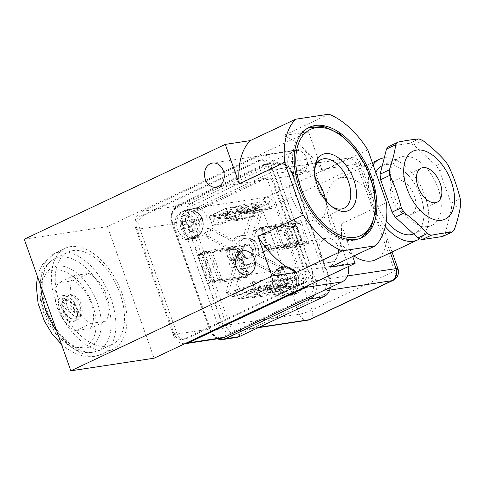 <?xml version="1.0" encoding="UTF-8"?>
<svg xmlns="http://www.w3.org/2000/svg" width="485" height="485" viewBox="0 0 485 485"><rect width="100%" height="100%" fill="white"/><g stroke="black" fill="none" stroke-linecap="round" stroke-linejoin="round"><path stroke-width="0.36" stroke-dasharray="2.42 1.82" d="M260.548 286.265L262.1 290.654L259.336 291.958L257.777 287.569L260.548 286.265L269.151 284.962L266.38 286.265L269.175 294.165L272.497 292.776L274.716 292.437L285.792 287.217L283.379 287.538L285.786 286.332L255.268 290.952L252.085 281.961L254.304 281.627L250.496 283.422L252.364 288.684L243.367 292.928L241.5 287.666L237.692 289.46L239.638 294.941L256.244 287.108L275.941 284.125L274.389 279.736L282.991 278.432L285.786 286.332M271.618 281.045L280.221 279.742L281.773 284.125L273.176 285.429L271.618 281.045L274.389 279.736M273.176 285.429L275.941 284.125M257.777 287.569L266.38 286.265M280.221 279.742L282.991 278.432M274.716 292.437L276.874 290.26L273.479 288.927L270.012 289.672L270.703 289.351L269.151 284.962M281.773 284.125L284.549 283.707L287.944 285.041L285.792 287.217M245.537 218.286L243.985 213.903L235.383 215.207L236.935 219.59L245.537 218.286L242.767 219.59L234.17 220.893L236.935 219.59M234.17 220.893L232.618 216.51L212.921 219.493L214.861 224.979L212.642 225.313L209.459 216.322L239.972 211.696L242.767 219.59M239.972 211.696L243.294 210.308L245.513 209.969L256.589 204.749L254.176 205.07L256.583 203.864L259.378 211.757L250.775 213.06L249.223 208.677L229.526 211.66L231.472 217.141L229.247 217.48L226.065 208.489L256.583 203.864M246.756 213.479L248.914 211.302L259.984 206.083L257.832 208.259L246.756 213.479L243.985 213.903M257.832 208.259L255.055 208.677L256.607 213.067L259.378 211.757M256.607 213.067L248.011 214.37L250.775 213.06M232.618 216.51L235.383 215.207M248.011 214.37L246.459 209.981L249.223 208.677M292.607 225.774L289.842 227.083A0.94 0.546 64.7 0 0 290.709 227.871L297.087 226.465L293.473 226.568A0.94 0.546 -115.3 0 1 292.607 225.774L291.679 223.142L285.447 226.083L286.69 229.593L290.151 227.956L281.549 229.26L278.093 230.896L286.69 229.593M289.842 227.083L290.151 227.956M270.078 245.786L274.231 243.828L270.193 232.424L266.041 234.382L264.173 229.12L271.442 225.695L279.208 247.623L271.946 251.054L270.078 245.786L262.033 247.01L263.743 251.83L261.524 252.17L268.617 248.823L299.136 244.197L292.904 247.138L291.661 243.628L295.123 241.997L295.432 242.87A0.94 0.546 64.7 0 1 295.589 241.936A0.94 0.546 64.7 0 1 295.68 241.912L302.058 240.499L298.445 240.602L295.68 241.912M299.136 244.197L298.202 241.566A0.94 0.546 -115.3 0 1 298.354 240.633A0.94 0.546 -115.3 0 1 298.445 240.602M285.447 226.083L276.85 227.386L278.093 230.896M291.661 243.628L283.064 244.931L284.307 248.441L287.763 246.81L268.066 249.793L263.743 251.83M292.904 247.138L284.307 248.441M276.85 227.386L280.312 225.749L281.549 229.26M283.064 244.931L286.52 243.3L287.763 246.81M280.312 225.749L260.609 228.738L256.286 230.775L254.067 231.115L253.91 230.678L261.179 227.247L268.945 249.181L261.676 252.606L261.524 252.17M256.286 230.775L257.996 235.601L262.149 233.643L266.186 245.046L262.033 247.01M266.041 234.382L257.996 235.601M264.173 229.12L253.91 230.678M271.946 251.054L261.676 252.606M274.231 243.828L266.186 245.046M270.193 232.424L262.149 233.643M235.71 217.716L233.843 212.454L224.846 216.698L226.713 221.96L222.56 223.918L219.299 214.709L236.601 206.549L239.863 215.758L235.71 217.716L227.665 218.941L231.472 217.141M239.863 215.758L229.247 217.48M233.843 212.454L225.798 213.673L227.665 218.941M224.846 216.698L216.801 217.917L225.798 213.673M226.713 221.96L218.668 223.185L216.801 217.917M214.861 224.979L218.668 223.185M222.56 223.918L212.297 225.476L209.035 216.268L226.331 208.107L229.599 217.316M212.642 225.313L212.297 225.476M258.541 282.203L262.694 280.245L265.956 289.454L248.653 297.614L245.392 288.405L249.545 286.447L251.412 291.709L260.409 287.466L258.541 282.203L250.496 283.422M260.409 287.466L252.364 288.684M262.694 280.245L252.43 281.797L255.692 291.012L238.39 299.172L235.128 289.957L237.692 289.46M252.085 281.961L252.43 281.797M249.545 286.447L241.5 287.666M245.392 288.405L235.128 289.957M251.412 291.709L243.367 292.928M283.87 268.205L287.332 266.574A14.332 11.495 81.4 0 1 289.921 265.78A14.332 11.495 81.4 0 1 303.107 276.577A14.332 11.495 81.4 0 1 296.808 293.334L293.346 294.965A14.332 11.495 81.4 0 1 290.757 295.753A14.332 11.495 81.4 0 1 277.572 284.956A14.332 11.495 81.4 0 1 283.87 268.205L276.935 269.254L280.397 267.623A14.332 11.495 81.4 0 1 282.985 266.835A14.332 11.495 81.4 0 1 296.171 277.632A14.332 11.495 81.4 0 1 289.872 294.383L286.411 296.014A14.332 11.495 81.4 0 1 283.822 296.808A14.332 11.495 81.4 0 1 270.636 286.011A14.332 11.495 81.4 0 1 276.935 269.254M188.447 210.836L191.908 209.199A14.332 11.495 81.4 0 1 194.497 208.411A14.332 11.495 81.4 0 1 207.683 219.208A14.332 11.495 81.4 0 1 201.384 235.959L197.922 237.589A14.332 11.495 81.4 0 1 195.334 238.384A14.332 11.495 81.4 0 1 182.148 227.586A14.332 11.495 81.4 0 1 188.447 210.836L181.511 211.884L184.973 210.254A14.332 11.495 81.4 0 1 187.562 209.459A14.332 11.495 81.4 0 1 200.748 220.257A14.332 11.495 81.4 0 1 194.449 237.007L190.987 238.644A14.332 11.495 81.4 0 1 188.398 239.432A14.332 11.495 81.4 0 1 175.212 228.635A14.332 11.495 81.4 0 1 181.511 211.884M202.979 254.146L209.896 250.884L219.996 279.396L213.073 282.658L202.979 254.146L197.431 254.989L204.349 251.721L209.896 250.884M221.827 338.154A14.095 11.307 81.4 0 1 209.332 329.115L172.114 224.015A14.095 11.307 81.4 0 1 177.837 205.955L295.48 150.465A14.095 11.307 81.4 0 1 298.032 149.683A14.095 11.307 81.4 0 1 310.521 158.728L347.739 263.828A14.095 11.307 81.4 0 1 348.454 266.52M255.868 254.358L279.427 267.302L276.729 275.813L253.17 262.87A16.448 13.192 81.4 0 1 245.095 268.344A16.448 13.192 81.4 0 1 241.651 268.302L232.691 296.59L225.598 292.691L234.558 264.41A16.448 13.192 81.4 0 1 229.387 249.805L205.828 236.862L208.526 228.35L232.085 241.294A16.448 13.192 81.4 0 1 240.166 235.819A16.448 13.192 81.4 0 1 243.603 235.862L252.564 207.574L259.657 211.472L250.696 239.754A16.448 13.192 81.4 0 1 255.868 254.358L258.638 253.94L282.203 266.883L279.427 267.302M241.863 252.091L240.317 252.824L235.377 249.144L199.317 254.613L202.081 253.303L238.147 247.841L241.863 252.091L248.544 270.957L247.932 275.474L245.167 276.783L246.998 271.685L248.544 270.957M199.317 254.613L209.102 282.246L245.167 276.783L235.377 249.144L238.147 247.841L247.932 275.474L211.866 280.942L202.081 253.303M240.317 252.824L246.998 271.685M209.102 282.246L211.866 280.942M73.55 315.796L61.698 304.938A9.397 5.456 64.7 0 0 67.348 316.287A9.397 5.456 64.7 0 0 73.55 315.796L76.848 316.42L80.31 314.789L65.317 301.052A11.749 6.82 -115.3 0 1 66.184 297.651L81.177 311.388A11.749 6.82 -115.3 0 1 80.31 314.789M74.417 312.401A9.397 5.456 64.7 0 0 69.785 301.87A9.397 5.456 64.7 0 0 62.565 301.537L74.417 312.401L77.715 313.025A11.749 6.82 64.7 0 0 73.465 300.967A11.749 6.82 64.7 0 0 64.778 297.226A11.749 6.82 64.7 0 0 62.723 299.281L62.565 301.537M61.698 304.938L61.862 302.682A11.749 6.82 64.7 0 0 68.9 317.378A11.749 6.82 64.7 0 0 74.799 318.475A11.749 6.82 64.7 0 0 76.848 316.42M70.404 294.765A11.749 6.82 -115.3 0 1 79.807 301.567A11.749 6.82 -115.3 0 1 81.347 314.298A11.749 6.82 -115.3 0 1 79.297 316.353A11.749 6.82 -115.3 0 1 68.118 308.642A11.749 6.82 -115.3 0 1 69.276 295.104A11.749 6.82 -115.3 0 1 70.404 294.765M77.715 313.025L81.177 311.388M62.723 299.281L66.184 297.651M61.862 302.682L65.317 301.052M353.995 240.348A61.092 35.472 64.7 0 0 359.858 238.571A61.092 35.472 64.7 0 0 365.884 168.186A61.092 35.472 64.7 0 0 307.739 128.07A61.092 35.472 64.7 0 0 299.597 193.654A61.092 35.472 64.7 0 0 353.995 240.348M243.603 235.862L246.38 235.437L255.34 207.156L252.564 207.574M250.696 239.754L253.467 239.335A16.448 13.192 81.4 0 1 258.638 253.94M255.34 207.156L262.427 211.054L253.467 239.335M262.427 211.054L259.657 211.472M253.17 262.87L255.947 262.452A16.448 13.192 81.4 0 1 247.865 267.926A16.448 13.192 81.4 0 1 244.422 267.884L235.461 296.165L232.691 296.59M282.203 266.883L279.505 275.395L255.947 262.452M279.505 275.395L276.729 275.813M241.651 268.302L244.422 267.884M234.558 264.41L237.335 263.992A16.448 13.192 81.4 0 1 232.163 249.387L208.605 236.444L205.828 236.862M235.461 296.165L228.374 292.273L237.335 263.992M228.374 292.273L225.598 292.691M229.387 249.805L232.163 249.387M232.085 241.294L234.861 240.875A16.448 13.192 81.4 0 1 242.936 235.401A16.448 13.192 81.4 0 1 246.38 235.437M208.605 236.444L211.296 227.932L234.861 240.875M211.296 227.932L208.526 228.35M332.704 261.664A12.216 9.803 81.4 0 1 330.491 262.337A12.216 9.803 81.4 0 1 318.972 251.727A12.216 9.803 81.4 0 1 326.835 238.177A12.216 9.803 81.4 0 1 338.069 247.38A12.216 9.803 81.4 0 1 332.704 261.664M301.634 173.933A12.216 9.803 81.4 0 1 299.427 174.606A12.216 9.803 81.4 0 1 287.908 163.997A12.216 9.803 81.4 0 1 295.765 150.447A12.216 9.803 81.4 0 1 307.005 159.65A12.216 9.803 81.4 0 1 301.634 173.933M367.824 149.877L322.495 171.26L308.515 131.781L107.476 226.61L154.078 358.203M386.46 202.518L341.137 223.9L352.692 256.529M136.703 228.18A9.397 7.542 81.4 0 1 140.517 216.14L258.165 160.65A9.397 7.542 81.4 0 1 259.863 160.129A9.397 7.542 81.4 0 1 268.193 166.161L305.471 271.436A9.397 7.542 81.4 0 1 301.658 283.47L184.015 338.966A9.397 7.542 81.4 0 1 182.311 339.482A9.397 7.542 81.4 0 1 173.988 333.456L136.703 228.18L139.48 227.756A9.397 7.542 81.4 0 1 143.293 215.722L260.942 160.232A9.397 7.542 81.4 0 1 262.64 159.71A9.397 7.542 81.4 0 1 270.963 165.737L308.248 271.012A9.397 7.542 81.4 0 1 304.435 283.052L186.786 338.542A9.397 7.542 81.4 0 1 185.088 339.063A9.397 7.542 81.4 0 1 176.758 333.037L139.48 227.756M107.621 350.837A55.836 32.422 64.7 0 0 112.617 349.382A55.836 32.422 64.7 0 0 118.492 284.883A55.836 32.422 64.7 0 0 64.978 248.387A55.836 32.422 64.7 0 0 58.036 308.484A55.836 32.422 64.7 0 0 107.621 350.837M107.476 226.61L24.25 239.22M308.515 131.781L283.543 135.564A75.915 44.08 -115.3 0 1 322.495 171.26M328.872 114.181L283.543 135.564M184.791 343.713A14.095 11.307 81.4 0 1 173.266 334.577L136.049 229.478A14.095 11.307 81.4 0 1 141.772 211.424L259.414 155.927A14.095 11.307 81.4 0 1 261.967 155.151A14.095 11.307 81.4 0 1 274.455 164.191L311.673 269.296A14.095 11.307 81.4 0 1 308.993 285.131M249.751 263.943A13.156 10.555 81.4 0 1 247.374 264.671A13.156 10.555 81.4 0 1 234.964 253.243A13.156 10.555 81.4 0 1 243.428 238.65A13.156 10.555 81.4 0 1 255.534 248.562A13.156 10.555 81.4 0 1 249.751 263.943M252.527 263.525A13.156 10.555 81.4 0 1 250.145 264.252A13.156 10.555 81.4 0 1 237.741 252.824A13.156 10.555 81.4 0 1 246.204 238.232A13.156 10.555 81.4 0 1 258.311 248.144A13.156 10.555 81.4 0 1 252.527 263.525M250.509 257.82A7.051 5.656 81.4 0 1 242.518 250.072A7.051 5.656 81.4 0 1 251.509 245.828A7.051 5.656 81.4 0 1 250.509 257.82M235.661 258.82A5.778 4.632 81.4 0 1 234.613 259.142A5.778 4.632 81.4 0 1 229.169 254.122A5.778 4.632 81.4 0 1 232.885 247.714A5.778 4.632 81.4 0 1 238.202 252.067A5.778 4.632 81.4 0 1 235.661 258.82M249.332 256.747A5.778 4.632 81.4 0 1 248.29 257.068A5.778 4.632 81.4 0 1 242.846 252.048A5.778 4.632 81.4 0 1 246.562 245.64A5.778 4.632 81.4 0 1 251.873 249.993A5.778 4.632 81.4 0 1 249.332 256.747M72.72 321.828A14.095 8.184 64.7 0 0 74.072 321.416A14.095 8.184 64.7 0 0 75.46 305.174A14.095 8.184 64.7 0 0 62.044 295.917A14.095 8.184 64.7 0 0 60.164 311.055A14.095 8.184 64.7 0 0 72.72 321.828M76.175 320.197A14.095 8.184 64.7 0 0 77.533 319.785A14.095 8.184 64.7 0 0 78.922 303.543A14.095 8.184 64.7 0 0 65.505 294.286A14.095 8.184 64.7 0 0 63.626 309.424A14.095 8.184 64.7 0 0 76.175 320.197M106.785 346.199A51.222 29.743 64.7 0 0 111.374 344.865A51.222 29.743 64.7 0 0 116.758 285.695A51.222 29.743 64.7 0 0 67.67 252.224A51.222 29.743 64.7 0 0 61.304 307.344A51.222 29.743 64.7 0 0 106.785 346.199M91.034 323.398L105.609 321.185A28.427 16.508 -115.3 0 0 106.639 295.844A28.427 16.508 -115.3 0 0 88.676 273.376L74.102 275.583A28.427 16.508 -115.3 0 0 73.071 300.93A28.427 16.508 -115.3 0 0 91.034 323.398L75.466 330.74A28.427 16.508 -115.3 0 1 57.503 308.272A28.427 16.508 -115.3 0 1 58.533 282.931L74.102 275.583M315.48 178.88A26.893 15.617 64.7 0 0 296.377 171.241A26.893 15.617 64.7 0 0 292.794 200.111A26.893 15.617 64.7 0 0 316.735 220.663A26.893 15.617 64.7 0 0 319.318 219.881A26.893 15.617 64.7 0 0 325.574 200.281M314.62 170.071A26.893 15.617 64.7 0 0 314.456 171.605A26.893 15.617 64.7 0 0 330.534 205.701A26.893 15.617 64.7 0 0 331.825 206.543M58.533 282.931L73.108 280.718A28.427 16.508 -115.3 0 1 91.071 303.186A28.427 16.508 -115.3 0 1 90.04 328.533L75.466 330.74M90.04 328.533L105.609 321.185M73.108 280.718L88.676 273.376M204.349 251.721L214.449 280.239L219.996 279.396M214.449 280.239L207.525 283.501L213.073 282.658M207.525 283.501L197.431 254.989M233.437 259.299A3.874 2.249 -115.3 0 1 236.886 262.264A3.874 2.249 -115.3 0 1 236.371 266.423A3.874 2.249 -115.3 0 1 236.001 266.538A3.874 2.249 -115.3 0 1 232.545 263.573A3.874 2.249 -115.3 0 1 233.067 259.414A3.874 2.249 -115.3 0 1 233.437 259.299M233.23 267.841A3.874 2.249 64.7 0 0 233.606 267.732A3.874 2.249 64.7 0 0 233.988 263.264A3.874 2.249 64.7 0 0 230.296 260.718A3.874 2.249 64.7 0 0 229.781 264.883A3.874 2.249 64.7 0 0 233.23 267.841M192.636 237.608A14.095 11.307 81.4 0 1 190.09 238.384A14.095 11.307 81.4 0 1 176.801 226.143A14.095 11.307 81.4 0 1 185.864 210.508A14.095 11.307 81.4 0 1 198.832 221.13A14.095 11.307 81.4 0 1 192.636 237.608M288.411 294.813A14.095 11.307 81.4 0 1 285.865 295.595A14.095 11.307 81.4 0 1 272.57 283.349A14.095 11.307 81.4 0 1 281.639 267.72A14.095 11.307 81.4 0 1 294.607 278.335A14.095 11.307 81.4 0 1 288.411 294.813M200.002 222.7A27.239 15.817 64.7 0 0 198.795 219.299A28.136 3.916 -19.5 0 1 195.303 221.118A28.136 16.338 64.7 0 0 192.969 216.098A27.239 3.789 -19.5 0 1 190.29 217.365A28.136 16.338 -115.3 0 1 192.624 222.379A28.136 3.916 -19.5 0 1 188.071 224.361A27.239 15.817 -115.3 0 1 189.277 227.756A28.136 3.916 160.5 0 0 193.83 225.78A28.136 16.338 -115.3 0 1 195.103 230.963A27.239 3.789 160.5 0 0 197.783 229.696A28.136 16.338 64.7 0 0 196.51 224.513A28.136 3.916 160.5 0 0 200.002 222.7L195.334 223.409L191.308 225.307L196.51 224.513M295.771 279.906A27.239 15.817 64.7 0 0 294.571 276.511A28.136 3.916 -19.5 0 1 291.079 278.323A28.136 16.338 64.7 0 0 288.739 273.31A27.239 3.789 -19.5 0 1 286.059 274.571A28.136 16.338 -115.3 0 1 288.399 279.59A28.136 3.916 -19.5 0 1 283.84 281.567A27.239 15.817 -115.3 0 1 285.047 284.968A28.136 3.916 160.5 0 0 289.6 282.991A28.136 16.338 -115.3 0 1 290.873 288.169A27.239 3.789 160.5 0 0 293.558 286.908A28.136 16.338 64.7 0 0 292.285 281.724A28.136 3.916 160.5 0 0 295.771 279.906L291.103 280.615L287.084 282.512L292.285 281.724M191.308 225.307L193.115 230.405L190.435 231.666L188.629 226.568L184.603 228.465L183.403 225.064L187.422 223.167L185.616 218.068L188.301 216.807L192.969 216.098M185.616 218.068L190.29 217.365M188.301 216.807L190.102 221.906L195.303 221.118M190.102 221.906L194.127 220.008L198.795 219.299M194.127 220.008L195.334 223.409M193.115 230.405L197.783 229.696M190.435 231.666L195.103 230.963M188.629 226.568L193.83 225.78M184.603 228.465L189.277 227.756M183.403 225.064L188.071 224.361M187.422 223.167L192.624 222.379M287.084 282.512L288.884 287.611L286.205 288.878L284.398 283.78L280.378 285.677L279.172 282.276L283.198 280.378L281.391 275.28L284.071 274.013L288.739 273.31M281.391 275.28L286.059 274.571M284.071 274.013L285.877 279.111L291.079 278.323M285.877 279.111L289.897 277.214L294.571 276.511M289.897 277.214L291.103 280.615M288.884 287.611L293.558 286.908M286.205 288.878L290.873 288.169M284.398 283.78L289.6 282.991M280.378 285.677L285.047 284.968M279.172 282.276L283.84 281.567M283.198 280.378L288.399 279.59M271.442 225.695L261.179 227.247M279.208 247.623L268.945 249.181M254.067 231.115L261.16 227.768L268.617 248.823M219.299 214.709L209.035 216.268M236.601 206.549L226.331 208.107M209.459 216.322L226.065 208.489M265.956 289.454L255.692 291.012M248.653 297.614L238.39 299.172M269.175 294.165L238.662 298.79L235.474 289.794M238.662 298.79L255.268 290.952M254.304 281.627L256.244 287.108M268.399 287.926A3.874 0.54 160.5 0 0 267.035 288.872A3.874 0.54 160.5 0 0 269.187 288.617A3.874 0.54 160.5 0 0 272.976 287.229A3.874 0.54 160.5 0 0 274.346 286.283A3.874 0.54 160.5 0 0 272.194 286.538A3.874 0.54 160.5 0 0 268.399 287.926M270.703 289.351L262.1 290.654M239.638 294.941L259.336 291.958M273.479 288.927L284.549 283.707M276.874 290.26L287.944 285.041M274.219 290.739A3.874 0.54 -19.5 0 1 270.43 292.128A3.874 0.54 -19.5 0 1 268.278 292.382A3.874 0.54 -19.5 0 1 271.752 290.582A3.874 0.54 -19.5 0 1 275.589 289.794A3.874 0.54 -19.5 0 1 274.219 290.739M245.016 208.271A3.874 0.54 -19.5 0 1 241.227 209.659A3.874 0.54 -19.5 0 1 239.075 209.914A3.874 0.54 -19.5 0 1 242.548 208.113A3.874 0.54 -19.5 0 1 246.386 207.325A3.874 0.54 -19.5 0 1 245.016 208.271M248.914 211.302L245.513 209.969M256.589 204.749L259.984 206.083M246.259 211.781A3.874 0.54 -19.5 0 1 242.47 213.17A3.874 0.54 -19.5 0 1 240.317 213.424A3.874 0.54 -19.5 0 1 243.791 211.624A3.874 0.54 -19.5 0 1 247.629 210.836A3.874 0.54 -19.5 0 1 246.259 211.781M255.055 208.677L246.459 209.981M212.921 219.493L229.526 211.66M288.575 230.89A3.874 2.249 -115.3 0 1 292.025 233.855A3.874 2.249 -115.3 0 1 291.509 238.02A3.874 2.249 -115.3 0 1 287.823 235.474A3.874 2.249 -115.3 0 1 288.205 231.005A3.874 2.249 -115.3 0 1 288.575 230.89M295.692 226.234L300.664 240.269M261.16 227.768L291.679 223.142M297.087 226.465L302.058 240.499M292.928 227.538L297.899 241.572M288.369 239.438A3.874 2.249 64.7 0 0 288.745 239.323A3.874 2.249 64.7 0 0 289.26 235.164A3.874 2.249 64.7 0 0 285.804 232.2A3.874 2.249 64.7 0 0 285.435 232.309A3.874 2.249 64.7 0 0 284.919 236.474A3.874 2.249 64.7 0 0 288.369 239.438M295.123 241.997L286.52 243.3M260.609 228.738L268.066 249.793M341.137 223.9A75.915 44.08 -115.3 0 1 330.146 267.162M442.581 236.492A52.865 30.694 64.7 0 0 445.133 233.806L451.523 208.665A52.865 30.694 64.7 0 0 451.038 203.197L439.543 170.75A52.865 30.694 64.7 0 0 436.306 165.7L413.669 144.954A52.865 30.694 64.7 0 0 409.57 143.281L389.049 146.391M428.243 226.531A37.594 21.831 64.7 0 0 431.856 225.44A37.594 21.831 64.7 0 0 435.56 182.13A37.594 21.831 64.7 0 0 399.779 157.437A37.594 21.831 64.7 0 0 394.772 197.801A37.594 21.831 64.7 0 0 428.243 226.531M439.543 170.75L448.777 166.397M436.306 165.7L445.533 161.347M451.038 203.197L460.265 198.844M451.523 208.665L460.75 204.312M445.133 233.806L454.366 229.453M409.57 143.281L418.804 138.928M413.669 144.954L422.902 140.601M251.982 249.005A7.051 5.656 81.4 0 1 247.847 258.42A7.051 5.656 81.4 0 1 241.597 253.897A7.051 5.656 81.4 0 1 245.731 244.482A7.051 5.656 81.4 0 1 251.982 249.005M270.084 227.15L275.965 224.379L284.046 247.186L278.166 249.963L277.462 247.987L281.791 245.95L275.11 227.089L270.788 229.126L270.084 227.15L295.056 223.367L300.936 220.596L275.965 224.379M250.066 290.351L251.618 289.612L253.564 295.098L268.441 288.078L266.501 282.597L268.06 281.864L270.697 289.321L252.703 297.808L250.066 290.351L278.36 286.059L279.918 285.325L251.618 289.612M185.67 221.409A4.698 3.771 81.4 0 1 187.58 215.388L267.162 177.85A4.698 3.771 81.4 0 1 268.011 177.589A4.698 3.771 81.4 0 1 272.176 180.602L307.902 281.494A4.698 3.771 81.4 0 1 305.999 287.514L226.416 325.053A4.698 3.771 81.4 0 1 225.567 325.314A4.698 3.771 81.4 0 1 221.402 322.301L185.67 221.409L181.511 222.039A4.698 3.771 81.4 0 1 183.421 216.019L263.003 178.48A4.698 3.771 81.4 0 1 263.852 178.219A4.698 3.771 81.4 0 1 268.017 181.232L303.743 282.125A4.698 3.771 81.4 0 1 301.834 288.145L222.251 325.684A4.698 3.771 81.4 0 1 221.402 325.944A4.698 3.771 81.4 0 1 217.238 322.931L181.511 222.039M222.882 213.582L240.875 205.094L243.512 212.557L241.954 213.291L240.014 207.804L225.137 214.825L227.077 220.305L225.519 221.039L222.882 213.582L251.175 209.296L269.169 200.808L240.875 205.094M208.132 251.77L211.593 250.133L222.469 280.839L219.008 282.47L208.132 251.77L233.103 247.981L236.565 246.35L211.593 250.133M375.693 259.724A44.644 25.923 -115.3 0 0 386.509 241.772L385.423 233.297L376.081 218.62L357.518 166.203A9.397 1.309 160.5 0 0 360.828 163.906A9.397 1.309 160.5 0 0 358.894 163.778L368.394 190.617L373.401 199.335L376.081 218.62L394.644 271.042A9.397 1.309 160.5 0 0 397.955 268.745M192.442 219.911A9.397 7.542 81.4 0 1 196.255 207.871L278.954 168.865A9.397 7.542 81.4 0 1 280.651 168.344A9.397 7.542 81.4 0 1 288.981 174.37L326.108 279.208A9.397 7.542 81.4 0 1 322.289 291.249L239.596 330.255A9.397 7.542 81.4 0 1 237.892 330.776A9.397 7.542 81.4 0 1 229.569 324.75L192.442 219.911L262.355 209.314A9.397 7.542 81.4 0 1 266.168 197.28L196.255 207.871M353.892 255.959A44.644 25.923 -115.3 0 1 327.751 214.358A44.644 25.923 -115.3 0 1 337.602 178.971A44.644 25.923 -115.3 0 1 341.889 177.68A44.644 25.923 -115.3 0 1 368.394 190.617M384.265 157.861A44.644 25.923 -115.3 0 1 422.835 190.459A44.644 25.923 -115.3 0 1 419.731 238.723M385.254 226.616A44.644 25.923 -115.3 0 1 373.08 164.724M382.277 165.7A37.594 21.831 -115.3 0 1 382.477 165.603A37.594 21.831 -115.3 0 1 386.09 164.506A37.594 21.831 -115.3 0 1 419.561 193.242A37.594 21.831 -115.3 0 1 414.554 233.6A37.594 21.831 -115.3 0 1 413.656 233.982M386.266 221.033A37.594 21.831 -115.3 0 1 375.796 172.399M193.976 204.852L278.748 164.864A11.749 9.421 81.4 0 1 291.285 171.751L329.339 279.221A11.749 9.421 81.4 0 1 324.574 294.268L239.796 334.256A11.749 9.421 81.4 0 1 227.265 327.369L189.205 219.899A11.749 9.421 81.4 0 1 193.976 204.852L191.811 202.869L276.583 162.881A14.095 11.307 81.4 0 1 279.13 162.105A14.095 11.307 81.4 0 1 291.624 171.144L329.685 278.614A14.095 11.307 81.4 0 1 330.424 287.356M236.638 337.439A14.095 11.307 81.4 0 1 224.149 328.393L186.088 220.924A14.095 11.307 81.4 0 1 191.811 202.869L177.94 204.973L262.712 164.985A14.095 11.307 81.4 0 1 265.259 164.203A14.095 11.307 81.4 0 1 277.753 173.248L315.814 280.718A14.095 11.307 81.4 0 1 314.444 294.892M172.563 222.421A11.749 9.421 81.4 0 1 177.328 207.374L262.1 167.386A11.749 9.421 81.4 0 1 274.637 174.273L312.692 281.743A11.749 9.421 81.4 0 1 307.926 296.79L223.155 336.778A11.749 9.421 81.4 0 1 210.617 329.891L172.563 222.421L172.217 223.027A14.095 11.307 81.4 0 1 177.94 204.973L177.328 207.374M217.51 338.809A14.095 11.307 81.4 0 1 210.278 330.497L172.217 223.027L186.088 220.924L189.205 219.899M409.401 214.946A18.794 10.912 64.7 0 0 411.207 214.4A18.794 10.912 64.7 0 0 413.056 192.739A18.794 10.912 64.7 0 0 395.166 180.396A18.794 10.912 64.7 0 0 392.662 200.578A18.794 10.912 64.7 0 0 409.401 214.946M279.918 285.325L281.858 290.812L253.564 295.098M281.858 290.812L296.741 283.792L268.441 288.078M296.741 283.792L294.795 278.305L266.501 282.597M294.795 278.305L296.353 277.572L268.06 281.864M296.353 277.572L298.996 285.028L270.697 289.321M298.996 285.028L281.003 293.516L252.703 297.808M281.003 293.516L278.36 286.059M269.169 200.808L271.812 208.265L243.512 212.557M271.812 208.265L270.254 208.999L241.954 213.291M270.254 208.999L268.314 203.518L240.014 207.804M268.314 203.518L253.437 210.538L225.137 214.825M253.437 210.538L255.377 216.019L227.077 220.305M255.377 216.019L253.819 216.753L225.519 221.039M253.819 216.753L251.175 209.296M300.936 220.596L309.012 243.403L284.046 247.186M309.012 243.403L303.131 246.18L278.166 249.963M303.131 246.18L302.434 244.204L277.462 247.987M302.434 244.204L306.756 242.167L281.791 245.95M306.756 242.167L300.076 223.3L275.11 227.089M300.076 223.3L295.753 225.343L270.788 229.126M295.753 225.343L295.056 223.367M236.565 246.35L247.435 277.056L222.469 280.839M247.435 277.056L243.973 278.687L219.008 282.47M243.973 278.687L233.103 247.981M227.192 256.086A7.051 5.656 -98.6 0 0 233.437 260.603A7.051 5.656 -98.6 0 0 237.971 252.788A7.051 5.656 -98.6 0 0 231.327 246.665A7.051 5.656 -98.6 0 0 227.192 256.086M227.398 255.71A5.608 4.498 -98.6 0 0 235.201 257.323A5.608 4.498 -98.6 0 0 231.988 248.253A5.608 4.498 -98.6 0 0 227.398 255.71M271.254 293.183L270.012 289.672M283.707 287.308L282.464 283.798M243.294 214.225L242.051 210.72M255.747 208.35L254.504 204.84M298.202 241.566L295.432 242.87M143.293 215.722L140.517 216.14M176.758 333.037L173.988 333.456M186.786 338.542L184.015 338.966M304.435 283.052L301.658 283.47M308.248 271.012L305.471 271.436M270.963 165.737L268.193 166.161M260.942 160.232L258.165 160.65M209.332 329.115L173.266 334.577M172.114 224.015L136.049 229.478M347.739 263.828L311.673 269.296M310.521 158.728L274.455 164.191M295.48 150.465L259.414 155.927M177.837 205.955L141.772 211.424M56.733 330.946A55.581 32.271 64.7 0 0 96.63 355.741A55.581 32.271 64.7 0 0 101.601 354.292A55.581 32.271 64.7 0 0 107.446 290.091A55.581 32.271 64.7 0 0 54.187 253.764A55.581 32.271 64.7 0 0 40.716 285.72M81.771 347.393A41.486 24.086 64.7 0 0 82.408 286.089A41.486 24.086 64.7 0 0 39.988 292.522A41.486 24.086 64.7 0 0 81.771 347.393M86.015 347.975A43.862 25.469 64.7 0 0 86.694 283.167A43.862 25.469 64.7 0 0 41.843 289.963A43.862 25.469 64.7 0 0 86.015 347.975M93.447 352.152A50.907 29.561 64.7 0 0 98 350.825A50.907 29.561 64.7 0 0 103.353 292.018A50.907 29.561 64.7 0 0 54.569 258.748A50.907 29.561 64.7 0 0 48.239 313.534A50.907 29.561 64.7 0 0 93.447 352.152M184.973 210.254L191.908 209.199M194.449 237.007L201.384 235.959M190.987 238.644L197.922 237.589M280.397 267.623L287.332 266.574M289.872 294.383L296.808 293.334M286.411 296.014L293.346 294.965M196.243 237.062A14.095 11.307 81.4 0 1 193.697 237.838A14.095 11.307 81.4 0 1 180.402 225.598A14.095 11.307 81.4 0 1 189.471 209.963A14.095 11.307 81.4 0 1 202.439 220.584A14.095 11.307 81.4 0 1 196.243 237.062M197.055 235.674A12.816 10.282 81.4 0 1 183.069 227.174A12.816 10.282 81.4 0 1 190.175 211.187A12.816 10.282 81.4 0 1 203.003 222.294A12.816 10.282 81.4 0 1 197.055 235.674M292.012 294.268A14.095 11.307 81.4 0 1 289.466 295.05A14.095 11.307 81.4 0 1 276.171 282.803A14.095 11.307 81.4 0 1 285.241 267.174A14.095 11.307 81.4 0 1 298.208 277.79A14.095 11.307 81.4 0 1 292.012 294.268M292.825 292.885A12.816 10.282 81.4 0 1 278.839 284.386A12.816 10.282 81.4 0 1 285.944 268.393A12.816 10.282 81.4 0 1 298.772 279.505A12.816 10.282 81.4 0 1 292.825 292.885M255.613 208.592L254.37 205.082M244.537 213.818L243.294 210.308M283.573 287.55L282.331 284.04M272.497 292.776L271.254 289.266M293.473 226.568L290.709 227.871M386.509 241.772L390.413 252.782M307.805 320.179A9.397 7.542 81.4 0 1 299.475 314.153L262.355 209.314A9.397 1.309 160.5 0 0 274.819 205.21A9.397 5.456 64.7 0 0 266.168 197.28L348.867 158.268L278.954 168.865M229.569 324.75L299.475 314.153A9.397 1.309 160.5 0 0 311.946 310.048L274.819 205.21L357.518 166.203A9.397 5.456 64.7 0 0 348.867 158.268A9.397 7.542 81.4 0 1 350.564 157.752A9.397 7.542 81.4 0 1 358.894 163.778L288.981 174.37M347.472 275.971L326.108 279.208M329.667 290.127L322.289 291.249M258.996 327.314L239.596 330.255M310.406 319.391A9.397 5.456 64.7 0 0 311.946 310.048L394.644 271.042A9.397 5.456 64.7 0 1 393.105 280.378M278.748 164.864L276.583 162.881L262.712 164.985L262.1 167.386M291.285 171.751L291.624 171.144L277.753 173.248L274.637 174.273M329.339 279.221L329.685 278.614L315.814 280.718L312.692 281.743M324.574 294.268L323.962 296.668M239.796 334.256L239.19 336.657M227.265 327.369L224.149 328.393L210.278 330.497L210.617 329.891M307.926 296.79L308.775 297.566M223.155 336.778L223.991 337.548M183.421 216.019L187.58 215.388M263.003 178.48L267.162 177.85M268.017 181.232L272.176 180.602M303.743 282.125L307.902 281.494M301.834 288.145L305.999 287.514M222.251 325.684L226.416 325.053M217.238 322.931L221.402 322.301M67.348 316.287L68.9 317.378M74.799 318.475L79.297 316.353M64.778 297.226L69.276 295.104M360.731 238.135L361.592 237.753M308.63 127.67L309.466 127.252M185.088 339.063L182.311 339.482M262.64 159.71L259.863 160.129M298.032 149.683L261.967 155.151M240.166 235.819L242.936 235.401M245.095 268.344L247.865 267.926M247.374 264.671L250.145 264.252M243.428 238.65L246.204 238.232M234.613 259.142L248.29 257.068M232.885 247.714L246.562 245.64M61.474 344.338L65.457 347.66L74.951 353.395L83.65 356.19L94.266 356.433L101.601 354.292L112.617 349.382M37.497 276.632L39.558 270.078L42.274 264.762L54.187 253.764L64.978 248.387M74.072 321.416L77.533 319.785M62.044 295.917L65.505 294.286M111.374 344.865L98 350.825L92.259 352.498L84.833 352.48C79.552 351.649 74.411 349.479 69.416 345.963C60.552 339.597 53.32 330.715 47.712 319.318C41.922 307.217 39.4 295.42 40.14 283.913C40.655 277.105 42.571 271.254 45.887 266.362C48.185 263.052 51.083 260.518 54.569 258.748L67.67 252.224M319.318 219.881L344.041 208.223M296.377 171.241L321.094 159.577M330.534 205.701L333.195 207.562M314.456 171.605L314.704 168.368M216.201 187.222L299.427 174.606M212.539 163.057L295.765 150.447M247.265 274.953L330.491 262.337M243.603 250.787L326.835 238.177M233.606 267.732L236.371 266.423M230.296 260.718L233.067 259.414M187.562 209.459L194.497 208.411M188.398 239.432L195.334 238.384M282.985 266.835L289.921 265.78M283.822 296.808L290.757 295.753M190.09 238.384L196.467 236.989C202.451 233.364 204.518 227.604 202.669 219.711C200.141 212.836 195.74 209.581 189.471 209.963L185.864 210.508M285.865 295.595L292.243 294.201C298.22 290.576 300.288 284.816 298.445 276.923C295.911 270.042 291.509 266.792 285.241 267.174L281.639 267.72M255.419 208.58L254.176 205.07M283.379 287.538L282.137 284.028M298.354 240.633L295.589 241.936M247.629 210.836L246.386 207.325M240.317 213.424L239.075 209.914M275.589 289.794L274.346 286.283M268.278 292.382L267.035 288.872M288.205 231.005L285.435 232.309M291.509 238.02L288.745 239.323M392.032 252.018L385.405 233.303M373.377 199.341L360.828 163.906A9.397 9.397 0 0 0 350.564 157.752L280.651 168.344M258.178 327.702L237.892 330.776M372.328 162.596L337.602 178.971M279.13 162.105L265.259 164.203M263.852 178.219L268.011 177.589M221.402 325.944L225.567 325.314M414.554 233.6L431.856 225.44M382.477 165.603L399.779 157.437M411.207 214.4L437.155 202.16M395.166 180.396L421.119 168.156M245.731 244.482L231.327 246.665M247.847 258.42L233.437 260.603"/><path stroke-width="0.73" d="M355.723 239.529A61.092 35.472 64.7 0 0 361.592 237.753A61.092 35.472 64.7 0 0 367.612 167.373A61.092 35.472 64.7 0 0 309.466 127.252A61.092 35.472 64.7 0 0 301.33 192.842A61.092 35.472 64.7 0 0 355.723 239.529M342.186 250.824A75.915 44.08 -115.3 0 1 303.234 215.128L257.905 236.51L271.885 275.989L70.852 370.819L154.078 358.203L355.117 263.379L330.146 267.162L375.475 245.78L342.186 250.824L296.856 272.206L271.885 275.989M303.234 215.128L284.598 162.493A75.915 44.08 -115.3 0 1 295.583 119.231L328.872 114.181A75.915 44.08 -115.3 0 1 367.824 149.877L386.46 202.518A75.915 44.08 -115.3 0 1 375.475 245.78M348.454 266.52A14.095 11.307 81.4 0 1 342.022 281.888L224.373 337.378A14.095 11.307 81.4 0 1 221.827 338.154L185.761 343.622A14.095 11.307 81.4 0 1 184.791 343.713M352.692 256.529L355.117 263.379M284.598 162.493L239.269 183.87L225.289 144.391L24.25 239.22L70.852 370.819M249.472 274.274A12.216 9.803 81.4 0 1 247.265 274.953A12.216 9.803 81.4 0 1 235.746 264.337A12.216 9.803 81.4 0 1 243.603 250.787A12.216 9.803 81.4 0 1 254.843 259.996A12.216 9.803 81.4 0 1 249.472 274.274M218.408 186.543A12.216 9.803 81.4 0 1 216.201 187.222A12.216 9.803 81.4 0 1 204.676 176.607A12.216 9.803 81.4 0 1 212.539 163.057A12.216 9.803 81.4 0 1 223.779 172.266A12.216 9.803 81.4 0 1 218.408 186.543M295.583 119.231L250.254 140.608L225.289 144.391M308.993 285.131A14.095 11.307 81.4 0 1 305.956 287.35L188.307 342.84A14.095 11.307 81.4 0 1 185.761 343.622M345.75 211.363A30.913 17.951 64.7 0 0 346.945 166.652A30.913 17.951 64.7 0 0 314.704 168.368A30.913 17.951 64.7 0 0 333.195 207.562A30.913 17.951 64.7 0 0 345.75 211.363M325.574 200.281A26.893 15.617 64.7 0 0 315.48 178.88M331.825 206.543A26.893 15.617 64.7 0 0 341.458 209.005A26.893 15.617 64.7 0 0 344.041 208.223A26.893 15.617 64.7 0 0 346.69 177.237A26.893 15.617 64.7 0 0 321.094 159.577A26.893 15.617 64.7 0 0 314.62 170.071M296.856 272.206A75.915 44.08 -115.3 0 1 257.905 236.51M239.269 183.87A75.915 44.08 -115.3 0 1 250.254 140.608M392.086 212.133A52.865 30.694 64.7 0 0 395.324 217.183L417.961 237.929A52.865 30.694 64.7 0 0 422.059 239.602L442.581 236.492L451.808 232.139A52.865 30.694 64.7 0 0 454.366 229.453C457.513 220.59 459.641 212.212 460.75 204.312A52.865 30.694 64.7 0 0 460.265 198.844C457.446 187.446 453.614 176.631 448.777 166.397A52.865 30.694 64.7 0 0 445.533 161.347C439.01 153.951 431.468 147.034 422.902 140.601A52.865 30.694 64.7 0 0 418.804 138.928C412.947 139.48 406.109 140.517 398.282 142.038A52.865 30.694 64.7 0 0 395.724 144.718L386.496 149.071L380.113 174.218A52.865 30.694 64.7 0 0 380.598 179.68L392.086 212.133L401.313 207.78A52.865 30.694 64.7 0 0 404.557 212.83L395.324 217.183M398.282 142.038L389.049 146.391A52.865 30.694 64.7 0 0 386.496 149.071M422.059 239.602L431.286 235.249A52.865 30.694 64.7 0 1 427.188 233.576C420.665 226.174 413.123 219.262 404.557 212.83M417.961 237.929L427.188 233.576M380.598 179.68L389.825 175.327A52.865 30.694 64.7 0 1 389.34 169.865C392.486 161.002 394.62 152.617 395.724 144.718M380.113 174.218L389.34 169.865M424.696 150.908A37.594 21.831 64.7 0 0 405.181 182.621A37.594 21.831 64.7 0 0 441.562 220.251A37.594 21.831 64.7 0 0 453.093 187.689A37.594 21.831 64.7 0 0 424.696 150.908M401.313 207.78C398.561 196.558 394.729 185.743 389.825 175.327M451.808 232.139C446.067 232.673 439.228 233.709 431.286 235.249M419.731 238.723A44.644 25.923 -115.3 0 1 417.561 239.978L375.693 259.724A44.644 25.923 -115.3 0 1 353.892 255.959M373.08 164.724A44.644 25.923 -115.3 0 1 379.47 159.225A44.644 25.923 -115.3 0 1 383.756 157.928A44.644 25.923 -115.3 0 1 384.265 157.861M417.561 239.978A44.644 25.923 -115.3 0 1 385.254 226.616M413.656 233.982A37.594 21.831 -115.3 0 1 410.94 234.691A37.594 21.831 -115.3 0 1 386.266 221.033M375.796 172.399A37.594 21.831 -115.3 0 1 382.277 165.7M330.424 287.356A14.095 11.307 81.4 0 1 323.962 296.668L239.19 336.657A14.095 11.307 81.4 0 1 236.638 337.439L222.767 339.536A14.095 11.307 81.4 0 1 217.51 338.809M314.444 294.892A14.095 11.307 81.4 0 1 310.091 298.772L225.319 338.76A14.095 11.307 81.4 0 1 222.767 339.536M435.354 202.706A18.794 10.912 64.7 0 0 437.155 202.16A18.794 10.912 64.7 0 0 439.01 180.499A18.794 10.912 64.7 0 0 421.119 168.156A18.794 10.912 64.7 0 0 418.616 188.338A18.794 10.912 64.7 0 0 435.354 202.706M224.373 337.378L188.307 342.84M342.022 281.888L305.956 287.35M40.716 285.72A55.581 32.271 64.7 0 0 56.733 330.946M354.947 237.335A58.74 34.108 64.7 0 0 355.851 150.538A58.74 34.108 64.7 0 0 295.789 159.638A58.74 34.108 64.7 0 0 354.947 237.335M390.413 252.782L396.015 268.617L347.472 275.971M258.996 327.314L309.503 319.663L392.201 280.651A9.397 5.456 64.7 0 0 393.105 280.378A9.397 9.397 0 0 0 397.955 268.745A9.397 1.309 160.5 0 0 396.015 268.617A9.397 7.542 81.4 0 1 392.201 280.651L329.667 290.127M393.105 280.378L310.406 319.391A9.397 5.456 64.7 0 1 309.503 319.663A9.397 7.542 81.4 0 1 307.805 320.179L258.178 327.702M308.775 297.566L310.091 298.772L323.962 296.668M223.991 337.548L225.319 338.76L239.19 336.657M61.474 344.338L51.98 333.698L44.329 320.949L38.097 303.44L36.308 285.962L37.497 276.632M360.731 238.135L371.104 227.441L375.705 210.411L374.153 189.544L366.775 167.768L354.656 148.222L339.542 133.751L323.477 126.476L308.63 127.67M397.955 268.745L392.032 252.018M307.805 320.179A9.397 9.397 0 0 0 310.406 319.391M379.47 159.225L372.328 162.596"/></g></svg>
